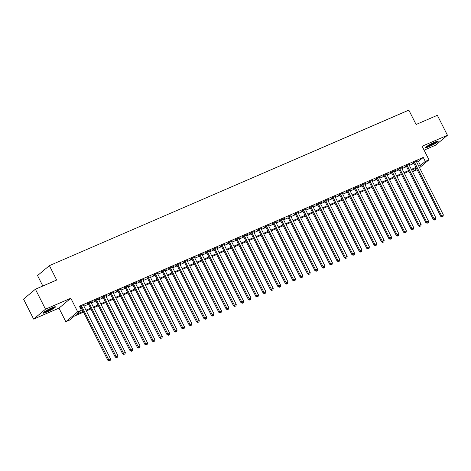 <?xml version="1.0" encoding="UTF-8"?>
<svg xmlns="http://www.w3.org/2000/svg" width="471" height="471" viewBox="0 0 471 471"><rect width="100%" height="100%" fill="white"/><g stroke="black" fill="none" stroke-linecap="round" stroke-linejoin="round"><path stroke-width="0.71" d="M46.682 312.079A7.03 0.824 153.2 0 0 55.46 306.821A7.03 0.824 153.2 0 0 51.68 307.899A7.03 0.824 153.2 0 0 42.908 313.162A7.03 0.824 153.2 0 0 46.682 312.079M429.411 146.475A7.03 0.824 153.2 0 0 438.183 141.218A7.03 0.824 153.2 0 0 434.409 142.295A7.03 0.824 153.2 0 0 425.631 147.558A7.03 0.824 153.2 0 0 429.411 146.475M83.538 312.126L74.336 316.112L69.531 320.127L65.834 321.728L77.686 311.82L81.383 310.218L76.579 314.234L83.167 311.384M58.969 308.146L70.827 298.237L45.499 309.194L35.407 289.218L23.55 299.126L33.641 319.103L58.969 308.146L65.834 321.728M42.832 286.009L37.55 275.547L49.402 265.638L408.834 110.114L416.099 124.497L437.359 115.295L447.45 135.271L422.122 146.234L428.981 159.816L419.531 167.717M424.1 150.155L435.593 145.18L447.45 135.271M417.141 169.707L413.426 171.326L416.617 168.659M412.625 169.737L413.426 171.326M45.499 309.194L33.641 319.103M83.65 305.632L84.809 304.802L79.846 307.169M91.044 302.429L92.204 301.605L87.771 303.524L86.964 304.195L88.26 303.636M98.439 299.226L99.599 298.402L95.166 300.321L94.365 300.993L95.654 300.433M105.834 296.029L106.999 295.205L102.56 297.124L101.76 297.796L103.055 297.236M113.234 292.827L114.394 292.002L109.955 293.922L109.154 294.593L110.45 294.034M120.629 289.63L121.789 288.805L117.35 290.725L116.549 291.396L117.844 290.831M128.024 286.427L129.184 285.603L124.744 287.522L123.944 288.193L125.239 287.634M135.418 283.23L136.578 282.406L132.139 284.325L131.338 284.996L132.634 284.431M142.813 280.027L143.973 279.203L139.54 281.122L138.739 281.793L140.028 281.234M150.208 276.83L147.429 278.031M157.608 273.627L158.768 272.803L154.329 274.723L153.528 275.394L154.824 274.834M165.003 270.431L166.163 269.606L161.724 271.526L160.923 272.191L162.218 271.632M172.398 267.228L173.558 266.403L169.118 268.323L168.318 268.994L169.613 268.435M179.792 264.031L180.952 263.201L176.513 265.126L175.712 265.791L177.008 265.232M187.187 260.828L188.347 260.004L183.914 261.923L183.113 262.594L184.402 262.035M194.582 257.631L195.742 256.801L191.308 258.726L190.508 259.391L191.803 258.832M201.982 254.428L203.142 253.604L198.703 255.523L197.902 256.195L199.198 255.635M209.377 251.226L210.537 250.401L206.098 252.321L205.297 252.992L206.592 252.432M216.772 248.029L217.932 247.204L213.493 249.124L212.692 249.795L213.987 249.236M224.167 244.826L225.326 244.002L220.887 245.921L220.087 246.592L221.382 246.033M231.561 241.629L232.721 240.805L228.288 242.724L227.487 243.395L228.776 242.83M238.956 238.426L240.116 237.602L235.683 239.521L234.882 240.192L236.177 239.633M246.357 235.229L247.516 234.405L243.077 236.324L242.277 236.995L243.572 236.43M253.751 232.026L254.911 231.202L250.472 233.121L249.671 233.793L250.966 233.233M261.146 228.829L262.306 228.005L257.867 229.925L257.066 230.59L258.361 230.031M268.541 225.627L269.7 224.802L265.261 226.722L264.461 227.393L265.756 226.834M275.935 222.43L277.095 221.605L272.662 223.525L271.855 224.19L273.151 223.631M283.33 219.227L284.49 218.403L280.057 220.322L279.256 220.993L280.545 220.434M290.725 216.03L287.946 217.231M298.125 212.827L299.285 212.003L294.846 213.922L294.045 214.593L295.341 214.034M305.52 209.63L306.68 208.8L302.241 210.725L301.44 211.391L302.735 210.831M312.915 206.428L314.075 205.603L309.635 207.523L308.835 208.194L310.13 207.634M320.309 203.231L321.469 202.4L317.036 204.32L316.229 204.991L317.525 204.432M327.704 200.028L328.864 199.204L324.431 201.123L323.63 201.794L324.919 201.235M335.099 196.825L336.265 196.001L331.825 197.92L331.025 198.591L332.32 198.032M342.499 193.628L343.659 192.804L339.22 194.723L338.419 195.394L339.715 194.829M349.894 190.425L351.054 189.601L346.615 191.52L345.814 192.192L347.109 191.632M357.289 187.228L358.449 186.404L354.009 188.323L353.209 188.995L354.504 188.429M364.684 184.026L365.843 183.201L361.41 185.121L360.603 185.792L361.899 185.233M372.078 180.829L373.238 180.004L368.805 181.924L368.004 182.589L369.293 182.03M379.473 177.626L380.639 176.802L376.199 178.721L375.399 179.392L376.694 178.833M386.874 174.429L388.033 173.605L383.594 175.524L382.793 176.189L384.089 175.63M394.268 171.226L395.428 170.402L390.989 172.321L390.188 172.992L391.483 172.433M401.663 168.029L402.823 167.205L398.384 169.124L397.583 169.79L398.878 169.23M409.058 164.826L410.217 164.002L405.778 165.922L404.978 166.593L406.273 166.033M416.735 162.183L418.46 161.435L423.264 157.42L79.369 306.221L81.383 310.218M80.17 307.81L81.147 307.392M83.932 306.185L88.542 304.189M91.327 302.988L95.937 300.993M98.722 299.786L103.332 297.79M106.116 296.583L110.732 294.593M113.511 293.386L118.127 291.39M120.912 290.183L125.521 288.187M128.306 286.986L132.916 284.99M135.701 283.783L140.311 281.788M143.096 280.586L147.706 278.591M150.49 277.384L155.1 275.388M157.885 274.187L162.501 272.191M165.28 270.984L169.896 268.988M172.68 267.787L177.29 265.791M180.075 264.584L184.685 262.588M187.47 261.387L192.08 259.391M194.864 258.185L199.474 256.189M202.259 254.988L206.875 252.992M209.654 251.785L214.27 249.789M217.054 248.582L221.664 246.592M224.449 245.385L229.059 243.389M231.844 242.182L236.454 240.186M239.239 238.985L243.848 236.99M246.633 235.783L251.249 233.787M254.028 232.586L258.644 230.59M261.429 229.383L266.038 227.387M268.823 226.186L273.433 224.19M276.218 222.983L280.828 220.987M283.613 219.786L288.223 217.79M291.007 216.583L295.623 214.588M298.402 213.387L303.018 211.391M305.803 210.184L310.413 208.188M313.197 206.987L317.807 204.991M320.592 203.784L325.202 201.788M327.987 200.581L332.597 198.591M335.381 197.384L339.997 195.388M342.776 194.182L347.392 192.186M350.177 190.985L354.787 188.989M357.571 187.782L362.181 185.786M364.966 184.585L369.576 182.589M372.361 181.382L376.971 179.386M379.756 178.185L384.365 176.189M387.15 174.982L391.766 172.987M394.551 171.785L399.161 169.79M401.946 168.583L406.555 166.587M409.34 165.386L413.95 163.39M416.452 161.63L417.612 160.799L413.179 162.725L412.378 163.39L413.668 162.831M79.887 307.257L80.865 306.833M70.827 298.237L77.686 311.82M423.264 157.42L425.284 161.418L428.981 159.816M35.407 289.218L56.667 280.021L49.402 265.638M416.346 168.123L411.731 170.119M408.946 171.326L404.336 173.322M401.551 174.523L396.941 176.519M394.156 177.726L389.546 179.722M386.762 180.923L382.152 182.919M379.367 184.126L374.751 186.122M371.972 187.323L367.356 189.318M364.572 190.525L359.962 192.521M357.177 193.728L352.567 195.718M349.782 196.925L345.172 198.921M342.388 200.128L337.778 202.124M334.993 203.325L330.377 205.321M327.598 206.528L322.982 208.523M320.198 209.725L315.588 211.72M312.803 212.927L308.193 214.923M305.408 216.124L300.798 218.12M298.013 219.327L293.404 221.323M290.619 222.524L286.009 224.52M283.224 225.727L278.608 227.723M275.823 228.924L271.214 230.92M268.429 232.126L263.819 234.122M261.034 235.323L256.424 237.319M253.639 238.526L249.029 240.522M246.245 241.729L241.635 243.719M238.85 244.926L234.234 246.922M231.455 248.129L226.839 250.125M224.055 251.326L219.445 253.321M216.66 254.528L212.05 256.524M209.265 257.725L204.655 259.721M201.871 260.928L197.261 262.924M194.476 264.125L189.86 266.121M187.081 267.328L182.465 269.324M179.681 270.525L175.071 272.521M172.286 273.728L167.676 275.723M164.891 276.924L160.281 278.92M157.497 280.127L152.887 282.123M150.102 283.324L145.486 285.32M142.707 286.527L138.091 288.523M135.307 289.73L130.697 291.72M127.912 292.927L123.302 294.923M120.517 296.129L115.907 298.125M113.122 299.326L108.513 301.322M105.728 302.529L101.112 304.525M98.333 305.726L93.717 307.722M90.932 308.929L86.323 310.925M418.754 166.181L420.479 165.433L425.284 161.418M85.946 310.183L90.562 308.187M93.346 306.98L97.956 304.984M100.741 303.783L105.351 301.787M108.136 300.58L112.746 298.585M115.53 297.378L120.14 295.388M122.925 294.181L127.541 292.185M130.32 290.978L134.936 288.982M137.72 287.781L142.33 285.785M145.115 284.578L149.725 282.582M152.51 281.381L157.12 279.385M159.905 278.178L164.514 276.183M167.299 274.982L171.915 272.986M174.694 271.779L179.31 269.783M182.094 268.582L186.704 266.586M189.489 265.379L194.099 263.383M196.884 262.182L201.494 260.186M204.279 258.979L208.888 256.983M211.673 255.782L216.289 253.787M219.068 252.58L223.684 250.584M226.469 249.377L231.078 247.387M233.863 246.18L238.473 244.184M241.258 242.977L245.868 240.981M248.653 239.78L253.263 237.784M256.047 236.577L260.663 234.582M263.442 233.38L268.058 231.385M270.843 230.178L275.453 228.182M278.237 226.981L282.847 224.985M285.632 223.778L290.242 221.782M293.027 220.581L297.637 218.585M300.421 217.378L305.031 215.382M307.816 214.181L312.432 212.185M315.211 210.979L319.827 208.983M322.611 207.782L327.221 205.786M330.006 204.579L334.616 202.583M337.401 201.382L342.011 199.386M344.796 198.179L349.405 196.183M352.19 194.976L356.806 192.986M359.585 191.779L364.201 189.784M366.986 188.577L371.595 186.581M374.38 185.38L378.99 183.384M381.775 182.177L386.385 180.181M389.17 178.98L393.78 176.984M396.564 175.777L401.18 173.781M403.959 172.58L408.575 170.584M411.36 169.377L415.97 167.382M418.46 161.435L420.479 165.433M413.538 162.566L440.673 216.283L441.474 215.618L414.468 162.159M442.31 216.613L443.052 216.295L442.31 216.613L441.474 215.618L443.323 214.817L416.323 161.365M440.673 216.283L441.992 216.884M443.052 216.295L443.323 214.817M436.811 141.377A6.082 0.712 -26.8 0 1 429.422 145.557A6.082 0.712 -26.8 0 1 426.573 146.546M428.11 145.539A5.634 0.659 153.2 0 0 429.381 145.021A5.634 0.659 153.2 0 0 435.086 142.012M426.108 146.905A6.988 0.818 153.2 0 0 429.099 145.822A6.988 0.818 153.2 0 0 437.376 141.218M54.088 306.974A6.082 0.712 -26.8 0 1 49.184 309.989A6.082 0.712 -26.8 0 1 43.844 312.149M45.381 311.137A5.634 0.659 153.2 0 0 52.363 307.61M43.385 312.508A6.988 0.818 153.2 0 0 49.231 310.083A6.988 0.818 153.2 0 0 54.654 306.815M406.143 165.768L433.273 219.486L434.074 218.815L407.074 165.362M434.916 219.816L435.657 219.498L434.916 219.816L434.074 218.815L435.928 218.014L408.922 164.562M433.273 219.486L434.598 220.081M435.657 219.498L435.928 218.014M398.743 168.965L425.878 222.683L426.679 222.018L399.679 168.565M427.521 223.013L428.257 222.695L427.521 223.013L426.679 222.018L428.528 221.217L401.527 167.764M425.878 222.683L427.197 223.283M428.257 222.695L428.528 221.217M391.348 172.168L418.483 225.886L419.284 225.215L392.284 171.762M420.126 226.215L420.862 225.897L420.126 226.215L419.284 225.215L421.133 224.414L394.133 170.961M418.483 225.886L419.802 226.48M420.862 225.897L421.133 224.414M383.953 175.365L411.089 229.083L411.889 228.417L384.889 174.965M412.731 229.412L413.467 229.094L412.731 229.412L411.889 228.417L413.738 227.617L386.738 174.164M411.089 229.083L412.408 229.683M413.467 229.094L413.738 227.617M376.559 178.568L403.694 232.285L404.495 231.614L377.495 178.162M405.331 232.615L406.073 232.297L405.331 232.615L404.495 231.614L406.343 230.814L379.343 177.361M403.694 232.285L405.013 232.886M406.073 232.297L406.343 230.814M369.164 181.765L396.299 235.482L397.1 234.817L370.094 181.364M397.936 235.818L398.678 235.494L397.936 235.818L397.1 234.817L398.949 234.016L371.949 180.564M396.299 235.482L397.618 236.083M398.678 235.494L398.949 234.016M361.769 184.968L388.899 238.685L389.705 238.014L362.699 184.561M390.541 239.015L391.283 238.697L390.541 239.015L389.705 238.014L391.554 237.213L364.548 183.761M388.899 238.685L390.223 239.286M391.283 238.697L391.554 237.213M354.369 188.165L381.504 241.888L382.305 241.217L355.305 187.764M383.147 242.218L383.883 241.894L383.147 242.218L382.305 241.217L384.153 240.416L357.153 186.963M381.504 241.888L382.823 242.483M383.883 241.894L384.153 240.416M346.974 191.367L374.109 245.085L374.91 244.414L347.91 190.961M375.752 245.415L376.488 245.097L375.752 245.415L374.91 244.414L376.759 243.613L349.759 190.16M374.109 245.085L375.428 245.685M376.488 245.097L376.759 243.613M339.579 194.564L366.715 248.288L367.515 247.616L340.515 194.164M368.357 248.617L369.093 248.294L368.357 248.617L367.515 247.616L369.364 246.816L342.364 193.363M366.715 248.288L368.034 248.882M369.093 248.294L369.364 246.816M332.185 197.767L359.32 251.485L360.121 250.813L333.121 197.361M360.957 251.814L361.699 251.496L360.957 251.814L360.121 250.813L361.969 250.019L334.969 196.56M359.32 251.485L360.639 252.085M361.699 251.496L361.969 250.019M324.79 200.97L351.925 254.687L352.726 254.016L325.726 200.564M353.562 255.017L354.304 254.693L353.562 255.017L352.726 254.016L354.575 253.215L327.575 199.763M351.925 254.687L353.244 255.282M354.304 254.693L354.575 253.215M317.395 204.167L344.525 257.884L345.331 257.213L318.325 203.76M346.167 258.214L346.909 257.896L346.167 258.214L345.331 257.213L347.18 256.418L320.174 202.96M344.525 257.884L345.849 258.485M346.909 257.896L347.18 256.418M309.995 207.37L337.13 261.087L337.931 260.416L310.931 206.963M338.773 261.417L339.514 261.093L338.773 261.417L337.931 260.416L339.779 259.615L312.779 206.163M337.13 261.087L338.449 261.682M339.514 261.093L339.779 259.615M302.6 210.566L329.735 264.284L330.536 263.619L303.536 210.16M331.378 264.614L332.114 264.296L331.378 264.614L330.536 263.619L332.385 262.818L305.385 209.365M329.735 264.284L331.054 264.885M332.114 264.296L332.385 262.818M295.205 213.769L322.341 267.487L323.141 266.816L296.141 213.363M323.983 267.816L324.719 267.499L323.983 267.816L323.141 266.816L324.99 266.015L297.99 212.562M322.341 267.487L323.659 268.081M324.719 267.499L324.99 266.015M287.81 216.966L314.946 270.684L315.747 270.018L288.747 216.566M316.583 271.013L317.324 270.695L316.583 271.013L315.747 270.018L317.595 269.218L290.595 215.765M314.946 270.684L316.265 271.284M317.324 270.695L317.595 269.218M280.416 220.169L307.551 273.887L308.352 273.215L281.352 219.763M309.188 274.216L309.93 273.898L309.188 274.216L308.352 273.215L310.201 272.415L283.201 218.962M307.551 273.887L308.87 274.481M309.93 273.898L310.201 272.415M273.021 223.366L300.157 277.083L300.957 276.418L273.951 222.966M301.793 277.413L302.535 277.095L301.793 277.413L300.957 276.418L302.806 275.617L275.8 222.165M300.157 277.083L301.475 277.684M302.535 277.095L302.806 275.617M265.62 226.569L292.756 280.286L293.557 279.615L266.557 226.162M294.399 280.616L295.14 280.298L294.399 280.616L293.557 279.615L295.405 278.814L268.405 225.362M292.756 280.286L294.081 280.881M295.14 280.298L295.405 278.814M258.226 229.766L285.361 283.483L286.162 282.818L259.162 229.365M287.004 283.819L287.74 283.495L287.004 283.819L286.162 282.818L288.011 282.017L261.011 228.565M285.361 283.483L286.68 284.084M287.74 283.495L288.011 282.017M250.831 232.968L277.967 286.686L278.767 286.015L251.767 232.562M279.609 287.016L280.345 286.698L279.609 287.016L278.767 286.015L280.616 285.214L253.616 231.761M277.967 286.686L279.285 287.286M280.345 286.698L280.616 285.214M243.436 236.165L270.572 289.889L271.373 289.218L244.372 235.765M272.209 290.218L272.95 289.895L272.209 290.218L271.373 289.218L273.221 288.417L246.221 234.964M270.572 289.889L271.891 290.483M272.95 289.895L273.221 288.417M236.042 239.368L263.177 293.086L263.978 292.414L236.978 238.962M264.814 293.415L265.556 293.097L264.814 293.415L263.978 292.414L265.827 291.614L238.826 238.161M263.177 293.086L264.496 293.686M265.556 293.097L265.827 291.614M228.647 242.565L255.782 296.288L256.583 295.617L229.577 242.165M257.419 296.618L258.161 296.294L257.419 296.618L256.583 295.617L258.432 294.817L231.426 241.364M255.782 296.288L257.101 296.883M258.161 296.294L258.432 294.817M221.246 245.768L248.382 299.485L249.183 298.814L222.182 245.362M250.024 299.815L250.766 299.497L250.024 299.815L249.183 298.814L251.031 298.019L224.031 244.561M248.382 299.485L249.707 300.086M250.766 299.497L251.031 298.019M213.852 248.971L240.987 302.688L241.788 302.017L214.788 248.564M242.63 303.018L243.366 302.694L242.63 303.018L241.788 302.017L243.637 301.216L216.636 247.764M240.987 302.688L242.306 303.283M243.366 302.694L243.637 301.216M206.457 252.168L233.592 305.885L234.393 305.214L207.393 251.761M235.235 306.215L235.971 305.897L235.235 306.215L234.393 305.214L236.242 304.419L209.242 250.961M233.592 305.885L234.911 306.486M235.971 305.897L236.242 304.419M199.062 255.37L226.198 309.088L226.998 308.417L199.998 254.964M227.834 309.418L228.576 309.094L227.834 309.418L226.998 308.417L228.847 307.616L201.847 254.163M226.198 309.088L227.517 309.683M228.576 309.094L228.847 307.616M191.668 258.567L218.803 312.285L219.604 311.619L192.604 258.161M220.44 312.614L221.182 312.297L220.44 312.614L219.604 311.619L221.452 310.819L194.452 257.366M218.803 312.285L220.122 312.885M221.182 312.297L221.452 310.819M184.273 261.77L211.408 315.488L212.209 314.816L185.203 261.364M213.045 315.817L213.787 315.493L213.045 315.817L212.209 314.816L214.058 314.016L187.052 260.563M211.408 315.488L212.727 316.082M213.787 315.493L214.058 314.016M176.872 264.967L204.008 318.684L204.808 318.019L177.808 264.561M205.65 319.014L206.392 318.696L205.65 319.014L204.808 318.019L206.663 317.218L179.657 263.766M204.008 318.684L205.332 319.285M206.392 318.696L206.663 317.218M169.478 268.17L196.613 321.887L197.414 321.216L170.414 267.764M198.256 322.217L198.992 321.899L198.256 322.217L197.414 321.216L199.262 320.415L172.262 266.963M196.613 321.887L197.932 322.482M198.992 321.899L199.262 320.415M162.083 271.367L189.218 325.084L190.019 324.419L163.019 270.966M190.861 325.414L191.597 325.096L190.861 325.414L190.019 324.419L191.868 323.618L164.868 270.166M189.218 325.084L190.537 325.685M191.597 325.096L191.868 323.618M154.688 274.569L181.824 328.287L182.624 327.616L155.624 274.163M183.466 328.617L184.202 328.299L183.466 328.617L182.624 327.616L184.473 326.815L157.473 273.363M181.824 328.287L183.142 328.882M184.202 328.299L184.473 326.815M147.293 277.766L174.429 331.484L175.23 330.819L148.23 277.366M176.066 331.82L176.808 331.496L176.066 331.82L175.23 330.819L177.078 330.018L150.078 276.565M174.429 331.484L175.748 332.084M176.808 331.496L177.078 330.018M139.899 280.969L167.034 334.687L167.835 334.016L140.829 280.563M168.671 335.016L169.413 334.698L168.671 335.016L167.835 334.016L169.684 333.215L142.684 279.762M167.034 334.687L168.353 335.287M169.413 334.698L169.684 333.215M132.504 284.166L159.634 337.89L160.44 337.218L133.434 283.766M161.276 338.219L162.018 337.895L161.276 338.219L160.44 337.218L162.289 336.418L135.283 282.965M159.634 337.89L160.958 338.484M162.018 337.895L162.289 336.418M125.103 287.369L152.239 341.086L153.04 340.415L126.04 286.963M153.882 341.416L154.618 341.098L153.882 341.416L153.04 340.415L154.888 339.615L127.888 286.162M152.239 341.086L153.558 341.687M154.618 341.098L154.888 339.615M117.709 290.566L144.844 344.289L145.645 343.618L118.645 290.165M146.487 344.619L147.223 344.295L146.487 344.619L145.645 343.618L147.494 342.817L120.494 289.365M144.844 344.289L146.163 344.884M147.223 344.295L147.494 342.817M110.314 293.769L137.45 347.486L138.25 346.815L111.25 293.362M139.092 347.816L139.828 347.498L139.092 347.816L138.25 346.815L140.099 346.02L113.099 292.562M137.45 347.486L138.768 348.087M139.828 347.498L140.099 346.02M102.919 296.971L130.055 350.689L130.856 350.018L103.856 296.565M131.692 351.019L132.433 350.695L131.692 351.019L130.856 350.018L132.704 349.217L105.704 295.764M130.055 350.689L131.374 351.284M132.433 350.695L132.704 349.217M95.525 300.168L122.66 353.886L123.461 353.215L96.461 299.762M124.297 354.216L125.039 353.898L124.297 354.216L123.461 353.215L125.31 352.42L98.309 298.961M122.66 353.886L123.979 354.486M125.039 353.898L125.31 352.42M88.13 303.371L115.26 357.089L116.066 356.417L89.06 302.965M116.902 357.418L117.644 357.095L116.902 357.418L116.066 356.417L117.915 355.617L90.909 302.164M115.26 357.089L116.584 357.683M117.644 357.095L117.915 355.617M80.729 306.568L107.865 360.286L108.666 359.62L81.666 306.162M109.507 360.615L110.249 360.297L109.507 360.615L108.666 359.62L110.514 358.82L83.514 305.367M107.865 360.286L109.184 360.886M110.249 360.297L110.514 358.82"/></g></svg>
